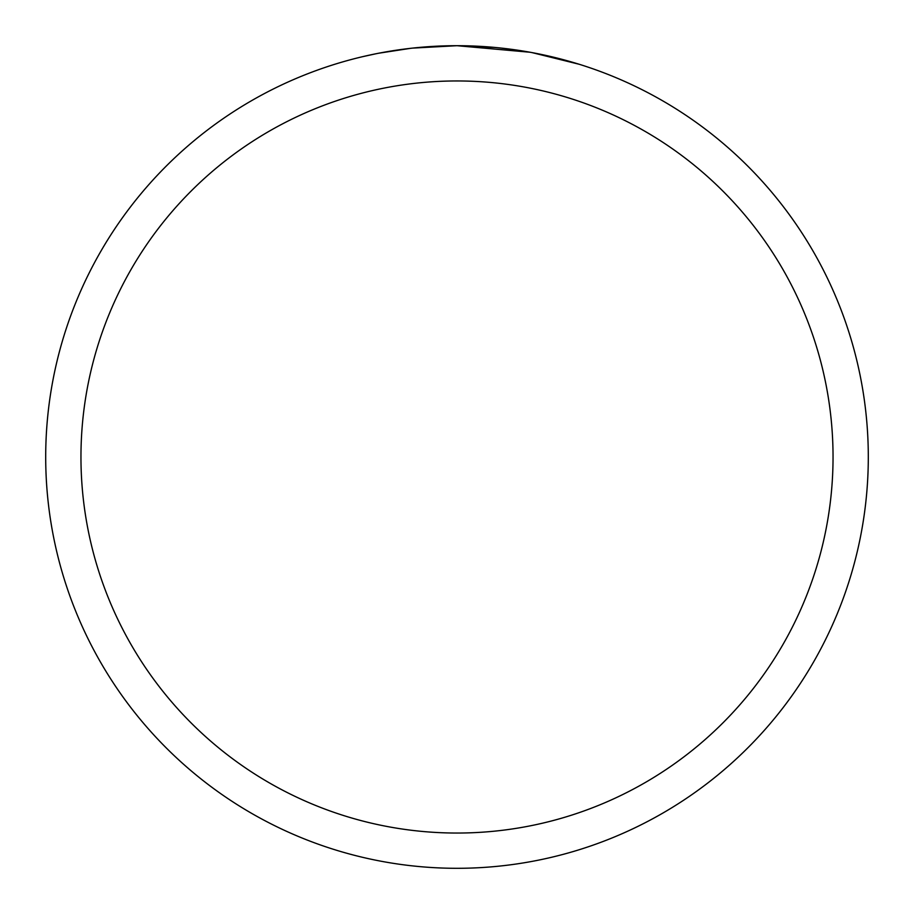 <?xml version="1.0" encoding="UTF-8"?>
<svg xmlns="http://www.w3.org/2000/svg" width="914" height="914" viewBox="0 0 914 914"><rect width="100%" height="100%" fill="white"/><g stroke="black" fill="none" stroke-linecap="round" stroke-linejoin="round"><path stroke-width="1.37" d="M530.063 52.247L457 45.7L495.034 47.459M500.849 48.042L509.384 49.048M457 45.7A411.3 411.3 0 0 1 868.3 457A411.3 411.3 0 0 1 457 868.3A411.3 411.3 0 0 1 45.7 457A411.3 411.3 0 0 1 457 45.7L412.545 48.111L457 45.7M532.005 52.601L579.225 64.277M457 80.958A376.042 376.042 0 0 1 833.042 457A376.042 376.042 0 0 1 457 833.042A376.042 376.042 0 0 1 80.958 457A376.042 376.042 0 0 1 457 80.958M410.615 48.328L378.784 53.206M362.39 56.725L375.723 53.812"/></g></svg>
